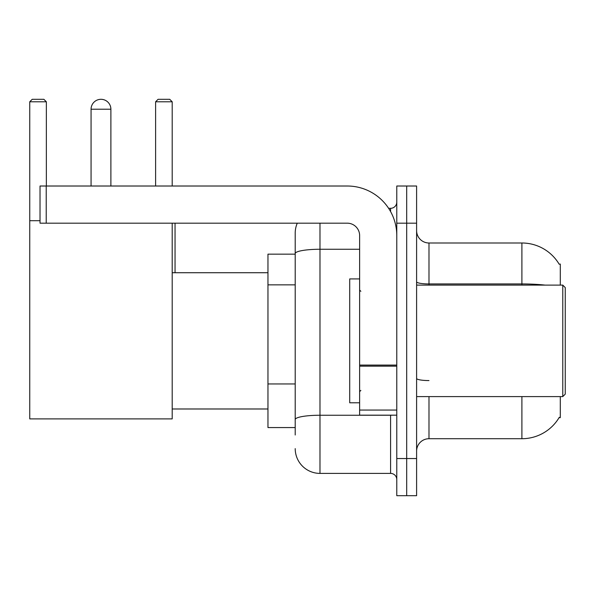 <?xml version="1.0" encoding="UTF-8"?>
<svg xmlns="http://www.w3.org/2000/svg" width="595" height="595" viewBox="0 0 595 595"><rect width="100%" height="100%" fill="white"/><g stroke="black" fill="none" stroke-linecap="round" stroke-linejoin="round"><path stroke-width="0.89" d="M560.297 285.109L560.297 264.054L559.166 264.21A43.353 43.353 0 0 0 521.897 242.998A43.353 43.353 0 0 1 559.077 264.054A43.353 43.353 0 0 0 521.897 242.998L428.988 242.998A12.391 12.391 0 0 1 416.604 230.607A12.391 12.391 0 0 0 428.988 242.998L428.988 285.109M560.297 396.597L560.297 417.653L559.077 417.653L559.293 417.288A43.353 43.353 0 0 1 521.897 438.716L428.988 438.716A12.391 12.391 0 0 0 416.604 451.099M295.209 434.997L295.209 253.559L295.209 254.147L267.958 254.147L267.958 427.567L295.209 427.567M406.69 458.537L406.69 495.695L416.604 495.695L416.604 458.537L406.69 458.537L406.69 495.695L396.783 495.695L396.783 458.537L406.69 458.537L406.69 223.177L406.69 458.537M396.783 458.537L396.783 186.012L406.69 186.012L406.69 223.177L406.69 186.012L416.604 186.012L416.604 458.537M319.984 223.177L319.984 473.397L390.588 473.397L390.588 415.176M388.617 208.309L390.588 208.309A6.195 6.195 0 0 0 396.783 202.121M295.209 277.419L295.209 233.084A24.774 24.774 0 0 1 297.277 223.177M295.209 423.848L295.209 391.384M359.625 249.26L319.984 249.26A24.774 4.299 180 0 0 295.209 253.559L295.209 233.084M396.783 479.592A6.195 6.195 0 0 0 390.588 473.397M319.984 473.397A24.774 24.774 0 0 1 295.209 448.623M91.065 109.212A9.907 9.907 0 0 1 100.979 99.306A9.907 9.907 0 0 1 110.886 109.212L91.065 109.212L91.065 186.012M110.886 186.012L110.886 109.212M172.2 223.177L172.2 418.895L29.75 418.895L29.75 101.782L32.227 99.306L43.874 99.306L46.351 101.782L29.75 101.782M46.351 186.012L46.351 101.782M29.75 220.7L40.029 220.7M172.2 101.782L155.607 101.782L158.084 99.306L169.724 99.306L172.2 101.782L172.2 186.012M155.607 101.782L155.607 186.012M175.049 272.726L175.049 223.177M396.783 415.176L359.625 415.176L359.625 365.085L396.783 365.085M396.783 235.561A49.549 49.549 0 0 0 347.235 186.012L46.224 186.012L46.224 223.177L347.235 223.177A12.391 12.391 0 0 1 359.625 235.561L359.625 365.085M46.224 223.177L40.029 223.177L40.029 186.012L46.224 186.012M562.773 285.109L565.25 287.593L565.25 394.121L562.773 396.597L562.773 285.109L416.604 285.109M359.625 278.921L349.711 278.921L349.711 402.793L359.625 402.793M295.209 284.856L267.958 284.856M295.209 383.954L267.958 383.954M428.988 396.597L428.988 438.716M521.897 438.716L521.897 396.597M559.166 264.21A43.353 43.353 0 0 0 521.897 242.998L521.897 283.941L428.988 283.941A12.391 2.149 0 0 1 416.604 281.792M545.124 285.109A43.353 7.527 180 0 0 521.897 283.941L521.897 285.109M416.604 223.177L396.783 223.177M428.988 380.562A12.391 2.149 -0 0 1 416.604 378.413M392.745 415.176A6.195 1.078 0 0 1 390.588 415.243L319.984 415.243A24.774 4.299 180 0 0 295.209 419.549M390.588 211.575L390.588 208.309M396.783 366.163L359.625 366.163M359.625 410.059L396.783 410.059M172.2 408.988L267.958 408.988M172.2 272.726L267.958 272.726M416.604 396.597L562.773 396.597M360.86 291.305L359.625 290.07M360.86 390.402L359.625 391.644"/></g></svg>
